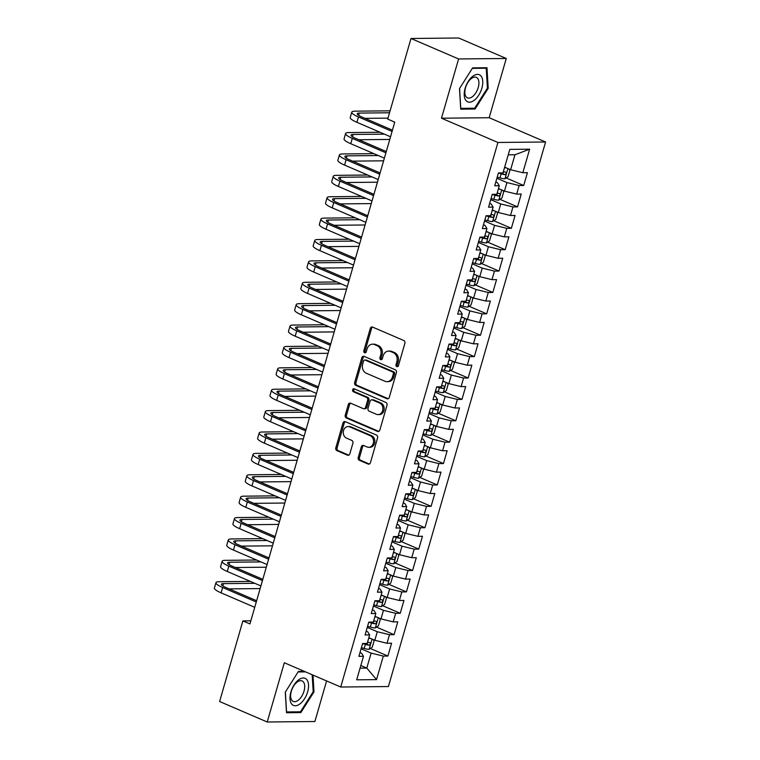<?xml version="1.0" encoding="UTF-8"?>
<svg xmlns="http://www.w3.org/2000/svg" width="760" height="760" viewBox="0 0 760 760"><rect width="100%" height="100%" fill="white"/><g stroke="black" fill="none" stroke-linecap="round" stroke-linejoin="round"><path stroke-width="1.14" d="M396.805 366.595A1.558 1.282 -90.6 0 0 398.44 365.645L404.88 343.339A2.223 1.833 -90.6 0 0 403.759 340.499L372.609 327.094A2.223 1.833 -90.6 0 0 370.272 328.453L363.831 350.759A1.558 1.282 -90.6 0 0 366.253 351.804L367.089 348.916A7.125 5.871 -90.6 0 1 372.552 344.166A7.125 5.871 -90.6 0 1 374.566 344.574L377.159 345.695A7.125 5.871 -90.6 0 1 380.76 354.797L379.924 357.684A1.558 1.282 -90.6 0 0 382.346 358.72L383.183 355.832A7.125 5.871 -90.6 0 1 388.645 351.091A7.125 5.871 -90.6 0 1 390.659 351.5L393.252 352.621A7.125 5.871 -90.6 0 1 396.853 361.722L396.017 364.601A1.558 1.282 -90.6 0 0 396.805 366.595M358.226 457.444A2.223 1.833 -90.6 0 0 359.356 460.284L368.096 464.046A2.223 1.833 -90.6 0 0 370.433 462.688L377.577 437.921A2.223 1.833 -90.6 0 0 376.456 435.072L345.306 421.676A2.223 1.833 -90.6 0 0 342.969 423.026L335.815 447.801A2.223 1.833 -90.6 0 0 336.946 450.651L347.5 455.192A2.223 1.833 -90.6 0 0 349.837 453.834L352.897 443.232A2.223 1.833 -90.6 0 0 351.776 440.391L346.541 438.14A5.956 4.902 -90.6 0 1 343.32 431.537A5.956 4.902 -90.6 0 1 348.099 426.559A5.956 4.902 -90.6 0 1 349.78 426.901L370.291 435.727A5.956 4.902 -90.6 0 1 373.502 442.329A5.956 4.902 -90.6 0 1 368.724 447.298A5.956 4.902 -90.6 0 1 367.042 446.956L363.631 445.483A2.223 1.833 -90.6 0 0 361.294 446.842L358.226 457.444L359.518 457.434A2.223 1.833 -90.6 0 0 360.639 460.275L369.369 464.027L368.096 464.046M249.935 623.922L394.763 122.151L387.714 119.111L410.989 38.484L458.594 58.957L441.484 118.209L497.904 142.471L340.727 687.021L284.316 662.758L267.216 722L219.611 701.518L242.886 620.892L249.935 623.922M386.945 398.753A2.223 1.833 -90.6 0 0 389.272 397.404L396.425 372.628A2.223 1.833 -90.6 0 0 395.305 369.787L364.154 356.383A2.223 1.833 -90.6 0 0 361.817 357.741L354.663 382.508A2.223 1.833 -90.6 0 0 355.794 385.358L386.945 398.753L388.198 398.743M387.001 405.27L379.858 430.046A2.223 1.833 -90.6 0 1 377.52 431.404L346.37 418A2.223 1.833 -90.6 0 1 345.24 415.159L348.298 404.558A2.223 1.833 -90.6 0 1 350.635 403.199L363.27 408.633A2.223 1.833 -90.6 0 0 365.608 407.284L367.64 400.244A2.223 1.833 -90.6 0 0 366.51 397.404L353.362 391.742A1.558 1.282 -90.6 0 1 354.207 388.806L385.88 402.43A2.223 1.833 -90.6 0 1 387.001 405.27M497.904 142.471L545.585 141.996L388.408 686.546L340.727 687.021M506.141 177.945L523.707 185.506L527.411 172.672L522.842 172.719L529.635 149.188L509.789 149.387L502.997 172.919L498.417 172.966L494.722 185.801L499.292 185.754L496.822 194.303L492.252 194.351L488.547 207.185L493.117 207.138L490.647 215.697L486.077 215.745L482.372 228.579L486.942 228.532L484.471 237.082L479.902 237.13L476.197 249.964L480.776 249.916L478.306 258.476L473.727 258.523L470.022 271.349L474.601 271.301L472.131 279.86L467.552 279.908L463.847 292.742L468.426 292.695L465.956 301.245L461.377 301.292L457.672 314.127L462.251 314.079L459.781 322.639L455.212 322.687L451.506 335.521L456.076 335.474L453.606 344.023L449.036 344.071L445.331 356.905L449.901 356.858L447.431 365.417L442.861 365.465L439.156 378.29L443.735 378.252L441.265 386.802L436.686 386.849L432.981 399.684L437.56 399.637L435.09 408.196L430.512 408.234L426.806 421.068L431.385 421.021L428.916 429.58L424.337 429.628L420.631 442.462L425.21 442.415L422.74 450.965L418.171 451.012L414.466 463.847L419.035 463.799L416.565 472.359L411.996 472.406L408.291 485.231L412.86 485.193L410.39 493.743L405.821 493.791L402.116 506.625L406.685 506.578L404.225 515.137L399.646 515.175L395.941 528.01L400.52 527.962L398.05 536.522L393.471 536.569L389.766 549.404L394.345 549.356L391.875 557.906L387.296 557.954L383.591 570.788L388.17 570.741L385.7 579.3L381.13 579.348L377.425 592.183L381.995 592.135L379.525 600.685L374.955 600.732L371.25 613.567L375.82 613.519L373.35 622.079L368.78 622.126L365.075 634.952L369.645 634.913L367.184 643.463L362.606 643.511L358.901 656.345L363.479 656.298L361.579 653.211L360.002 652.536M523.707 185.506L519.137 185.554L516.667 194.104L504.459 191.121L498.484 188.556M499.966 199.339L517.541 206.891L521.236 194.056L516.667 194.104M517.541 206.891L512.962 206.939L510.492 215.498L498.284 212.515L492.309 209.94M493.791 220.723L511.366 228.285L515.071 215.45L510.492 215.498M511.366 228.285L506.787 228.332L504.317 236.882L492.109 233.899L486.134 231.334M487.625 242.117L505.191 249.669L508.896 236.835L504.317 236.882M505.191 249.669L500.612 249.717L498.142 258.276L485.944 255.293L479.959 252.719M481.45 263.501L499.016 271.063L502.721 258.229L498.142 258.276M499.016 271.063L494.447 271.101L491.976 279.661L479.769 276.678L473.793 274.103M475.276 284.886L492.841 292.448L496.546 279.613L491.976 279.661M492.841 292.448L488.272 292.495L485.801 301.045L473.594 298.072L467.618 295.498M469.101 306.28L486.666 313.832L490.371 301.007L485.801 301.045M486.666 313.832L482.096 313.88L479.626 322.44L467.419 319.456L461.443 316.882M462.925 327.665L480.5 335.226L484.196 322.392L479.626 322.44M480.5 335.226L475.921 335.274L473.452 343.824L461.244 340.841L455.269 338.276M456.75 349.058L474.325 356.611L478.03 343.776L473.452 343.824M474.325 356.611L469.747 356.659L467.276 365.218L455.069 362.235L449.094 359.66M450.585 370.443L468.151 378.005L471.855 365.17L467.276 365.218M468.151 378.005L463.572 378.043L461.101 386.602L448.903 383.619L442.918 381.055M444.41 391.837L461.976 399.389L465.68 386.555L461.101 386.602M461.976 399.389L457.406 399.437L454.936 407.987L442.728 405.013L436.753 402.439M438.235 413.221L455.8 420.774L459.505 407.949L454.936 407.987M455.8 420.774L451.231 420.822L448.761 429.381L436.553 426.398L430.578 423.823M432.06 434.606L449.625 442.168L453.33 429.333L448.761 429.381M449.625 442.168L445.056 442.215L442.586 450.765L430.378 447.783L424.403 445.217M425.885 456L443.46 463.552L447.155 450.718L442.586 450.765M443.46 463.552L438.881 463.6L436.411 472.159L424.203 469.176L418.228 466.602M419.71 477.384L437.285 484.947L440.99 472.112L436.411 472.159M437.285 484.947L432.706 484.994L430.236 493.544L418.028 490.561L412.053 487.996M413.544 498.778L431.11 506.331L434.815 493.497L430.236 493.544M431.11 506.331L426.531 506.378L424.061 514.938L411.853 511.955L405.878 509.381M407.369 520.163L424.935 527.725L428.64 514.89L424.061 514.938M424.935 527.725L420.356 527.763L417.895 536.322L405.688 533.339L399.703 530.765M401.195 541.547L418.76 549.109L422.465 536.275L417.895 536.322M418.76 549.109L414.19 549.157L411.72 557.707L399.513 554.733L393.537 552.159M395.019 562.942L412.585 570.494L416.29 557.669L411.72 557.707M412.585 570.494L408.015 570.542L405.545 579.101L393.338 576.118L387.362 573.543M388.844 584.326L406.419 591.888L410.115 579.053L405.545 579.101M406.419 591.888L401.84 591.936L399.37 600.486L387.163 597.503L381.188 594.938M382.669 605.72L400.244 613.272L403.949 600.438L399.37 600.486M400.244 613.272L395.666 613.32L393.195 621.88L380.988 618.896L375.012 616.322M376.504 627.105L394.07 634.667L397.774 621.832L393.195 621.88M394.07 634.667L389.49 634.704L387.02 643.264L374.813 640.281L368.837 637.716M370.329 648.498L387.894 656.051L391.599 643.216L387.02 643.264M387.894 656.051L383.315 656.098L376.533 679.62L356.687 679.829L363.479 656.298M366.177 631.142L367.755 631.826L369.645 634.913M360.82 665.513L366.795 668.087L371.117 653.115L361.076 648.803M383.315 656.098L371.117 653.115M376.533 679.62L366.795 668.087L360.05 668.154M372.352 609.757L373.93 610.432L375.82 613.519M374.813 640.281L377.283 631.731L367.251 627.408M389.49 634.704L377.283 631.731M378.518 588.373L380.095 589.047L381.995 592.135M380.988 618.896L383.458 610.337L373.426 606.024M395.666 613.32L383.458 610.337M384.693 566.979L386.27 567.653L388.17 570.741M387.163 597.503L389.633 588.952L379.601 584.63M401.84 591.936L389.633 588.952M390.868 545.594L392.445 546.269L394.345 549.356M393.338 576.118L395.808 567.558L385.776 563.245M408.015 570.542L395.808 567.558M397.043 524.2L398.62 524.885L400.52 527.962M399.513 554.733L401.983 546.174L391.951 541.861M414.19 549.157L401.983 546.174M403.218 502.816L404.795 503.49L406.685 506.578M405.688 533.339L408.158 524.789L398.116 520.467M420.356 527.763L408.158 524.789M409.393 481.422L410.97 482.106L412.86 485.193M411.853 511.955L414.323 503.395L404.291 499.082M426.531 506.378L414.323 503.395M415.558 460.037L417.135 460.712L419.035 463.799M418.028 490.561L420.498 482.011L410.466 477.688M432.706 484.994L420.498 482.011M421.733 438.653L423.31 439.327L425.21 442.415M424.203 469.176L426.673 460.617L416.641 456.304M438.881 463.6L426.673 460.617M427.909 417.259L429.485 417.943L431.385 421.021M430.378 447.783L432.849 439.233L422.816 434.919M445.056 442.215L432.849 439.233M434.083 395.874L435.66 396.549L437.56 399.637M436.553 426.398L439.023 417.838L428.991 413.526M451.231 420.822L439.023 417.838M440.258 374.481L441.835 375.165L443.735 378.252M442.728 405.013L445.198 396.454L435.157 392.141M457.406 399.437L445.198 396.454M446.433 353.096L448.01 353.77L449.901 356.858M448.903 383.619L451.364 375.07L441.332 370.747M463.572 378.043L451.364 375.07M452.599 331.712L454.176 332.386L456.076 335.474M455.069 362.235L457.539 353.675L447.507 349.363M469.747 356.659L457.539 353.675M458.774 310.317L460.351 311.001L462.251 314.079M461.244 340.841L463.714 332.291L453.682 327.969M475.921 335.274L463.714 332.291M464.949 288.933L466.526 289.608L468.426 292.695M467.419 319.456L469.889 310.897L459.857 306.584M482.096 313.88L469.889 310.897M471.124 267.539L472.701 268.223L474.601 271.301M473.594 298.072L476.064 289.512L466.032 285.199M488.272 292.495L476.064 289.512M477.299 246.155L478.876 246.829L480.776 249.916M479.769 276.678L482.239 268.128L472.197 263.805M494.447 271.101L482.239 268.128M483.474 224.76L485.051 225.445L486.942 228.532M485.944 255.293L488.404 246.734L478.373 242.421M500.612 249.717L488.404 246.734M489.639 203.376L491.216 204.05L493.117 207.138M492.109 233.899L494.579 225.35L484.548 221.027M506.787 228.332L494.579 225.35M495.814 181.991L497.392 182.666L499.292 185.754M498.284 212.515L500.755 203.956L490.722 199.642M512.962 206.939L500.755 203.956M504.459 191.121L506.929 182.571L496.897 178.258M519.137 185.554L506.929 182.571M250.838 620.806L242.886 620.892M267.216 722L314.887 721.515L326.601 680.941M441.484 118.209L489.164 117.724L506.264 58.482L458.594 58.957M506.264 58.482L458.66 38L410.989 38.484M489.164 117.724L545.585 141.996M522.842 172.719L510.634 169.736L514.957 154.764L508.212 154.831M510.634 169.736L504.659 167.162M529.635 149.188L514.957 154.764M475.066 109.012L488.205 88.302L486.979 67.735L472.625 67.877L459.486 88.597L460.712 109.164L475.066 109.012L473.262 108.243M304.418 671.403L298.414 671.46L285.276 692.17L286.491 712.737L300.856 712.595L313.994 691.885L312.997 675.089M397.888 366.462A1.558 1.282 -90.6 0 1 397.309 364.591L398.145 361.703A7.125 5.871 -90.6 0 0 394.544 352.602L393.252 352.621M388.645 351.091L389.937 351.082A7.125 5.871 -90.6 0 1 391.941 351.49L394.544 352.602M372.552 344.166L373.844 344.156A7.125 5.871 -90.6 0 1 375.849 344.565L378.452 345.676A7.125 5.871 -90.6 0 1 382.042 354.777L381.216 357.666A1.558 1.282 -90.6 0 0 381.795 359.547M372.618 327.104A2.223 1.833 -90.6 0 0 371.555 328.434L365.123 350.74A1.558 1.282 -90.6 0 0 365.702 352.621M364.173 356.392A2.223 1.833 -90.6 0 0 363.099 357.722L355.955 382.498A2.223 1.833 -90.6 0 0 357.077 385.339L388.208 398.734M393.338 373.891A1.558 1.282 -90.6 0 0 392.549 371.906L365.209 360.145A1.558 1.282 -90.6 0 0 363.574 361.085L362.691 364.135A7.125 5.871 -90.6 0 0 366.291 373.236L384.978 381.273A7.125 5.871 -90.6 0 0 386.992 381.681A7.125 5.871 -90.6 0 0 392.454 376.941L393.338 373.891L394.63 373.882A1.558 1.282 -90.6 0 0 393.841 371.887L392.549 371.906M364.772 360.05L366.054 360.041A1.558 1.282 -90.6 0 1 366.491 360.126L393.841 371.887M386.992 381.681L388.284 381.672A7.125 5.871 -90.6 0 0 393.747 376.922L392.454 376.941M394.63 373.882L393.747 376.922M377.52 431.404L378.774 431.385L347.652 417.99L346.37 418M350.654 403.209A2.223 1.833 -90.6 0 0 349.591 404.538L346.531 415.14A2.223 1.833 -90.6 0 0 347.652 417.99M363.897 408.766L365.19 408.747A2.223 1.833 -90.6 0 0 366.899 407.265L368.923 400.235A2.223 1.833 -90.6 0 0 367.802 397.385L354.654 391.733L353.362 391.742M354.435 388.901A1.558 1.282 -90.6 0 0 354.654 391.733M376.38 414.276A5.956 4.902 -90.6 0 0 378.062 414.618A5.956 4.902 -90.6 0 0 382.84 409.64A5.956 4.902 -90.6 0 0 379.62 403.037L372.4 399.931A2.223 1.833 -90.6 0 0 370.063 401.29L368.03 408.32A2.223 1.833 -90.6 0 0 369.16 411.169L376.38 414.276M378.062 414.618L379.354 414.599A5.956 4.902 -90.6 0 0 384.132 409.63A5.956 4.902 -90.6 0 0 380.912 403.028L379.62 403.037M371.773 399.808L373.055 399.788A2.223 1.833 -90.6 0 1 373.683 399.921L380.912 403.028M363.641 445.493A2.223 1.833 -90.6 0 0 362.577 446.832L359.518 457.434M368.724 447.298L370.015 447.288A5.956 4.902 -90.6 0 0 374.794 442.31A5.956 4.902 -90.6 0 0 371.573 435.708L370.291 435.727M348.099 426.559L349.391 426.55A5.956 4.902 -90.6 0 1 351.072 426.892L371.573 435.708M345.325 421.686A2.223 1.833 -90.6 0 0 344.261 423.016L337.108 447.792A2.223 1.833 -90.6 0 0 338.228 450.632L348.773 455.164M487.397 87.951L488.205 88.302M313.177 691.533L313.994 691.885M299.05 711.816L300.856 712.595M506.55 167.979A6.013 1.168 -163.9 0 1 504.536 167.599M508.753 168.929L509.941 170.211L508.089 176.624L504.897 178.79A6.013 1.168 -163.9 0 1 499.994 177.916L497.22 177.118M498.398 173.052L501.172 173.85A6.013 1.168 16.1 0 0 504.887 174.648C506.417 173.907 506.663 173.052 505.628 172.073A6.013 1.168 -163.9 0 1 503.358 171.665M503.984 171.798L502.35 173.555A3.059 0.598 -163.9 0 1 501.315 173.289L500.108 172.947M390.108 110.827L354.901 111.178A17.024 3.306 16.1 0 0 351.776 112.147A17.024 3.306 16.1 0 0 358.463 116.964L392.084 131.432M351.776 112.147L350.227 117.496A17.024 3.306 16.1 0 0 356.915 122.312L390.545 136.781M392.445 130.169L361.684 116.936A11.343 2.204 -163.9 0 1 357.228 113.724A11.343 2.204 -163.9 0 1 359.309 113.078L389.538 112.774M364.981 118.351L387.999 118.123M500.375 189.373A6.013 1.168 -163.9 0 1 498.361 188.983M502.578 190.314L503.775 191.596L501.923 198.018L498.721 200.184A6.013 1.168 -163.9 0 1 493.829 199.3L491.045 198.502M492.223 194.436L494.997 195.234A6.013 1.168 16.1 0 0 498.712 196.032C500.242 195.291 500.488 194.436 499.453 193.468A6.013 1.168 -163.9 0 1 497.183 193.049M497.809 193.192L496.175 194.94A3.059 0.598 -163.9 0 1 495.14 194.684L493.933 194.332M494.209 210.757A6.013 1.168 -163.9 0 1 492.185 210.377M496.413 211.707L497.6 212.99L495.748 219.402L492.546 221.568A6.013 1.168 -163.9 0 1 487.654 220.685L484.88 219.896M486.048 215.831L488.822 216.629A6.013 1.168 16.1 0 0 492.537 217.417C494.067 216.685 494.314 215.821 493.278 214.852A6.013 1.168 -163.9 0 1 491.017 214.434M491.634 214.576L490 216.334A3.059 0.598 -163.9 0 1 488.965 216.068L487.768 215.726M380.028 132.259L348.726 132.572A17.024 3.306 16.1 0 0 345.601 133.541A17.024 3.306 16.1 0 0 352.288 138.358L385.909 152.817M345.601 133.541L344.062 138.89A17.024 3.306 16.1 0 0 350.749 143.707L384.37 158.166M386.279 151.553L355.509 138.32A11.343 2.204 -163.9 0 1 351.053 135.109A11.343 2.204 -163.9 0 1 353.134 134.463L384.437 134.149M358.805 139.745L389.776 139.431M373.853 153.643L342.56 153.957A17.024 3.306 16.1 0 0 339.425 154.926A17.024 3.306 16.1 0 0 346.113 159.743L379.734 174.211M339.425 154.926L337.887 160.274A17.024 3.306 16.1 0 0 344.574 165.091L378.195 179.55M380.104 172.947L349.334 159.714A11.343 2.204 -163.9 0 1 344.878 156.503A11.343 2.204 -163.9 0 1 346.969 155.857L378.262 155.543M352.63 161.13L383.601 160.816M474.212 100.291A14.753 7.875 113.3 0 0 482.752 81.272A14.753 7.875 113.3 0 0 472.777 76.294A14.753 7.875 113.3 0 0 464.236 95.323A14.753 7.875 113.3 0 0 474.212 100.291M472.425 96.691A11.172 5.956 113.3 0 0 478.601 86.013A11.172 5.956 113.3 0 0 476.301 77.349A11.172 5.956 113.3 0 0 471.352 78.517A11.172 5.956 113.3 0 0 465.167 89.195A11.172 5.956 113.3 0 0 467.476 97.859A11.172 5.956 113.3 0 0 472.425 96.691M472.311 68.371L486.219 68.229L487.407 88.16L474.677 108.224L460.769 108.366L459.581 88.445M485.117 67.754L486.219 68.229M299.991 703.874A14.753 7.875 113.3 0 0 308.541 684.855A14.753 7.875 113.3 0 0 298.566 679.877A14.753 7.875 113.3 0 0 290.016 698.906A14.753 7.875 113.3 0 0 299.991 703.874M298.214 700.274A11.172 5.956 113.3 0 0 304.389 689.595A11.172 5.956 113.3 0 0 302.081 680.931A11.172 5.956 113.3 0 0 297.131 682.1A11.172 5.956 113.3 0 0 290.956 692.778A11.172 5.956 113.3 0 0 293.255 701.442A11.172 5.956 113.3 0 0 298.214 700.274M298.101 671.954L305.52 671.878M312.18 674.747L313.196 691.733L300.466 711.806L286.548 711.949L285.37 692.028M488.034 232.142A6.013 1.168 -163.9 0 1 486.01 231.762M490.238 233.092L491.425 234.374L489.573 240.796L486.381 242.953A6.013 1.168 -163.9 0 1 481.479 242.079L478.705 241.281M479.873 237.215L482.647 238.013A6.013 1.168 16.1 0 0 486.362 238.811C487.892 238.07 488.139 237.215 487.103 236.246A6.013 1.168 -163.9 0 1 484.842 235.828M485.469 235.961L483.825 237.718A3.059 0.598 -163.9 0 1 482.79 237.462L481.593 237.111M481.859 253.536A6.013 1.168 -163.9 0 1 479.835 253.147M484.063 254.486L485.25 255.769L483.398 262.181L480.206 264.347A6.013 1.168 -163.9 0 1 475.304 263.463L472.53 262.666M473.698 258.609L476.472 259.407A6.013 1.168 16.1 0 0 480.197 260.195C481.716 259.454 481.963 258.599 480.938 257.63A6.013 1.168 -163.9 0 1 478.667 257.212M479.294 257.355L477.66 259.103A3.059 0.598 -163.9 0 1 476.624 258.846L475.418 258.505M367.678 175.028L336.385 175.351A17.024 3.306 16.1 0 0 333.25 176.31A17.024 3.306 16.1 0 0 339.938 181.136L373.568 195.595M333.25 176.31L331.712 181.659A17.024 3.306 16.1 0 0 338.399 186.475L372.02 200.944M373.93 194.332L343.168 181.099A11.343 2.204 -163.9 0 1 338.703 177.887A11.343 2.204 -163.9 0 1 340.793 177.241L372.087 176.928M346.455 182.514L377.425 182.2M361.503 196.422L330.21 196.736A17.024 3.306 16.1 0 0 327.085 197.704A17.024 3.306 16.1 0 0 333.773 202.521L367.394 216.98M327.085 197.704L325.536 203.053A17.024 3.306 16.1 0 0 332.224 207.869L365.845 222.328M367.755 215.726L336.993 202.493A11.343 2.204 -163.9 0 1 332.528 199.281A11.343 2.204 -163.9 0 1 334.618 198.636L365.911 198.312M340.28 203.908L371.26 203.594M475.684 274.92A6.013 1.168 -163.9 0 1 473.66 274.541M477.888 275.87L479.075 277.153L477.223 283.565L474.031 285.731A6.013 1.168 -163.9 0 1 469.129 284.858L466.355 284.059M467.533 279.993L470.307 280.791A6.013 1.168 16.1 0 0 474.022 281.589C475.551 280.849 475.798 279.993 474.762 279.015A6.013 1.168 -163.9 0 1 472.492 278.606M473.119 278.74L471.485 280.497A3.059 0.598 -163.9 0 1 470.449 280.24L469.243 279.889M355.328 217.806L324.035 218.12A17.024 3.306 16.1 0 0 320.91 219.089A17.024 3.306 16.1 0 0 327.598 223.905L361.219 238.374M320.91 219.089L319.361 224.438A17.024 3.306 16.1 0 0 326.049 229.254L359.67 243.722M361.579 237.111L330.819 223.877A11.343 2.204 -163.9 0 1 326.353 220.666A11.343 2.204 -163.9 0 1 328.444 220.02L359.736 219.707M334.115 225.292L365.085 224.979M469.509 296.315A6.013 1.168 -163.9 0 1 467.495 295.925M471.713 297.264L472.901 298.537L471.048 304.959L467.856 307.125A6.013 1.168 -163.9 0 1 462.954 306.242L460.18 305.444M461.358 301.378L464.132 302.176A6.013 1.168 16.1 0 0 467.846 302.974C469.376 302.233 469.623 301.378 468.587 300.409A6.013 1.168 -163.9 0 1 466.317 299.991M466.944 300.133L465.31 301.881A3.059 0.598 -163.9 0 1 464.274 301.625L463.068 301.283M349.163 239.2L317.86 239.514A17.024 3.306 16.1 0 0 314.735 240.483A17.024 3.306 16.1 0 0 321.423 245.299L355.043 259.758M314.735 240.483L313.187 245.831A17.024 3.306 16.1 0 0 319.874 250.648L353.505 265.107M355.404 258.495L324.644 245.262A11.343 2.204 -163.9 0 1 320.188 242.05A11.343 2.204 -163.9 0 1 322.269 241.405L353.571 241.091M327.94 246.686L358.91 246.373M463.334 317.699A6.013 1.168 -163.9 0 1 461.32 317.319M465.538 318.649L466.726 319.931L464.882 326.344L461.681 328.51A6.013 1.168 -163.9 0 1 456.779 327.636L454.005 326.838M455.183 322.772L457.957 323.57A6.013 1.168 16.1 0 0 461.671 324.358C463.201 323.627 463.448 322.772 462.412 321.793A6.013 1.168 -163.9 0 1 460.142 321.375M460.769 321.518L459.135 323.276A3.059 0.598 -163.9 0 1 458.099 323.01L456.893 322.667M457.168 339.093A6.013 1.168 -163.9 0 1 455.145 338.703M459.373 340.034L460.56 341.316L458.707 347.738L455.506 349.894A6.013 1.168 -163.9 0 1 450.613 349.02L447.839 348.222M449.008 344.156L451.782 344.954A6.013 1.168 16.1 0 0 455.497 345.752C457.026 345.012 457.273 344.156 456.237 343.188A6.013 1.168 -163.9 0 1 453.967 342.769M454.594 342.902L452.96 344.66A3.059 0.598 -163.9 0 1 451.924 344.403L450.718 344.052M450.993 360.477A6.013 1.168 -163.9 0 1 448.97 360.088M453.197 361.427L454.385 362.71L452.533 369.123L449.34 371.288A6.013 1.168 -163.9 0 1 444.438 370.405L441.664 369.607M442.833 365.55L445.607 366.349A6.013 1.168 16.1 0 0 449.322 367.137C450.851 366.396 451.098 365.541 450.062 364.572A6.013 1.168 -163.9 0 1 447.801 364.154M448.419 364.297L446.785 366.044A3.059 0.598 -163.9 0 1 445.749 365.788L444.552 365.446M444.818 381.862A6.013 1.168 -163.9 0 1 442.795 381.482M447.022 382.812L448.21 384.094L446.358 390.507L443.166 392.673A6.013 1.168 -163.9 0 1 438.263 391.799L435.49 391.001M436.658 386.935L439.432 387.733A6.013 1.168 16.1 0 0 443.156 388.531C444.676 387.79 444.923 386.935 443.897 385.966A6.013 1.168 -163.9 0 1 441.626 385.548M442.253 385.681L440.61 387.438A3.059 0.598 -163.9 0 1 439.584 387.182L438.377 386.83M438.644 403.256A6.013 1.168 -163.9 0 1 436.62 402.866M440.847 404.206L442.035 405.479L440.183 411.901L436.99 414.067A6.013 1.168 -163.9 0 1 432.088 413.183L429.315 412.385M430.492 408.329L433.266 409.117A6.013 1.168 16.1 0 0 436.981 409.916C438.51 409.174 438.757 408.32 437.722 407.351A6.013 1.168 -163.9 0 1 435.452 406.933M436.078 407.075L434.445 408.823A3.059 0.598 -163.9 0 1 433.409 408.566L432.202 408.224M432.469 424.64A6.013 1.168 -163.9 0 1 430.454 424.26M434.673 425.59L435.86 426.873L434.007 433.285L430.815 435.452A6.013 1.168 -163.9 0 1 425.913 434.577L423.139 433.779M424.317 429.713L427.091 430.512A6.013 1.168 16.1 0 0 430.806 431.309C432.335 430.568 432.582 429.713 431.547 428.735A6.013 1.168 -163.9 0 1 429.276 428.317M429.903 428.459L428.269 430.217A3.059 0.598 -163.9 0 1 427.234 429.951L426.027 429.609M426.293 446.034A6.013 1.168 -163.9 0 1 424.279 445.645M428.498 446.975L429.685 448.257L427.842 454.68L424.64 456.845A6.013 1.168 -163.9 0 1 419.738 455.962L416.964 455.164M418.142 451.098L420.916 451.896A6.013 1.168 16.1 0 0 424.631 452.694C426.16 451.953 426.408 451.098 425.372 450.129A6.013 1.168 -163.9 0 1 423.101 449.711M423.728 449.853L422.094 451.601A3.059 0.598 -163.9 0 1 421.059 451.345L419.852 450.993M420.128 467.419A6.013 1.168 -163.9 0 1 418.104 467.039M422.332 468.369L423.519 469.651L421.667 476.064L418.465 478.23A6.013 1.168 -163.9 0 1 413.573 477.346L410.799 476.558M411.967 472.492L414.741 473.29A6.013 1.168 16.1 0 0 418.456 474.078C419.985 473.337 420.233 472.483 419.197 471.513A6.013 1.168 -163.9 0 1 416.926 471.095M417.553 471.238L415.919 472.995A3.059 0.598 -163.9 0 1 414.884 472.729L413.677 472.387M413.953 488.803A6.013 1.168 -163.9 0 1 411.93 488.423M416.157 489.753L417.344 491.036L415.492 497.458L412.291 499.614A6.013 1.168 -163.9 0 1 407.398 498.74L404.624 497.942M405.792 493.876L408.566 494.675A6.013 1.168 16.1 0 0 412.281 495.472C413.81 494.731 414.058 493.876 413.022 492.907A6.013 1.168 -163.9 0 1 410.761 492.489M411.378 492.622L409.744 494.38A3.059 0.598 -163.9 0 1 408.709 494.123L407.512 493.772M342.988 260.585L311.685 260.898A17.024 3.306 16.1 0 0 308.56 261.867A17.024 3.306 16.1 0 0 315.248 266.684L348.868 281.152M308.56 261.867L307.021 267.216A17.024 3.306 16.1 0 0 313.709 272.033L347.329 286.501M349.239 279.889L318.469 266.655A11.343 2.204 -163.9 0 1 314.013 263.445A11.343 2.204 -163.9 0 1 316.094 262.798L347.396 262.485M321.765 268.071L352.735 267.757M336.813 281.969L305.52 282.292A17.024 3.306 16.1 0 0 302.385 283.262A17.024 3.306 16.1 0 0 309.073 288.078L342.694 302.537M302.385 283.262L300.846 288.601A17.024 3.306 16.1 0 0 307.534 293.426L341.154 307.885M343.064 301.273L312.293 288.04A11.343 2.204 -163.9 0 1 307.838 284.829A11.343 2.204 -163.9 0 1 309.928 284.183L341.221 283.87M315.59 289.455L346.56 289.151M330.638 303.363L299.345 303.677A17.024 3.306 16.1 0 0 296.21 304.646A17.024 3.306 16.1 0 0 302.898 309.462L336.528 323.931M296.21 304.646L294.671 309.994A17.024 3.306 16.1 0 0 301.359 314.811L334.979 329.27M336.889 322.667L306.128 309.434A11.343 2.204 -163.9 0 1 301.663 306.223A11.343 2.204 -163.9 0 1 303.753 305.577L335.046 305.254M309.415 310.849L340.385 310.536M324.463 324.748L293.17 325.062A17.024 3.306 16.1 0 0 290.044 326.03A17.024 3.306 16.1 0 0 296.733 330.847L330.353 345.315M290.044 326.03L288.496 331.379A17.024 3.306 16.1 0 0 295.184 336.195L328.805 350.664M330.714 344.052L299.953 330.819A11.343 2.204 -163.9 0 1 295.488 327.608A11.343 2.204 -163.9 0 1 297.578 326.962L328.871 326.648M303.24 332.234L334.219 331.92M318.288 346.142L286.995 346.455A17.024 3.306 16.1 0 0 283.87 347.424A17.024 3.306 16.1 0 0 290.558 352.241L324.178 366.7M283.87 347.424L282.321 352.773A17.024 3.306 16.1 0 0 289.009 357.589L322.63 372.048M324.539 365.446L293.778 352.203A11.343 2.204 -163.9 0 1 289.313 348.992A11.343 2.204 -163.9 0 1 291.403 348.346L322.696 348.033M297.074 353.628L328.044 353.315M312.123 367.526L280.82 367.84A17.024 3.306 16.1 0 0 277.695 368.809A17.024 3.306 16.1 0 0 284.382 373.625L318.003 388.094M277.695 368.809L276.146 374.158A17.024 3.306 16.1 0 0 282.834 378.974L316.464 393.442M318.364 386.83L287.603 373.597A11.343 2.204 -163.9 0 1 283.147 370.386A11.343 2.204 -163.9 0 1 285.228 369.74L316.53 369.426M290.899 375.012L321.869 374.699M305.947 388.911L274.645 389.234A17.024 3.306 16.1 0 0 271.519 390.203A17.024 3.306 16.1 0 0 278.207 395.019L311.828 409.478M271.519 390.203L269.981 395.542A17.024 3.306 16.1 0 0 276.668 400.368L310.289 414.827M312.198 408.215L281.428 394.981A11.343 2.204 -163.9 0 1 276.973 391.77A11.343 2.204 -163.9 0 1 279.053 391.124L310.356 390.811M284.724 396.397L315.695 396.093M299.772 410.305L268.479 410.618A17.024 3.306 16.1 0 0 265.344 411.587A17.024 3.306 16.1 0 0 272.033 416.404L305.653 430.873M265.344 411.587L263.805 416.936A17.024 3.306 16.1 0 0 270.493 421.752L304.114 436.212M306.023 429.609L275.253 416.375A11.343 2.204 -163.9 0 1 270.798 413.165A11.343 2.204 -163.9 0 1 272.887 412.519L304.18 412.195M278.549 417.791L309.519 417.477M293.598 431.69L262.305 432.012A17.024 3.306 16.1 0 0 259.169 432.972A17.024 3.306 16.1 0 0 265.858 437.798L299.488 452.257M259.169 432.972L257.63 438.32A17.024 3.306 16.1 0 0 264.319 443.137L297.939 457.605M299.849 450.993L269.078 437.76A11.343 2.204 -163.9 0 1 264.623 434.549A11.343 2.204 -163.9 0 1 266.712 433.903L298.005 433.589M272.374 439.175L303.344 438.862M407.778 510.197A6.013 1.168 -163.9 0 1 405.755 509.808M409.982 511.147L411.169 512.43L409.317 518.842L406.125 521.008A6.013 1.168 -163.9 0 1 401.223 520.125L398.449 519.327M399.617 515.27L402.391 516.068A6.013 1.168 16.1 0 0 406.115 516.857C407.635 516.116 407.882 515.261 406.856 514.292A6.013 1.168 -163.9 0 1 404.586 513.874M405.213 514.017L403.57 515.764A3.059 0.598 -163.9 0 1 402.543 515.508L401.337 515.166M287.423 453.083L256.13 453.397A17.024 3.306 16.1 0 0 253.004 454.366A17.024 3.306 16.1 0 0 259.692 459.183L293.312 473.641M253.004 454.366L251.455 459.714A17.024 3.306 16.1 0 0 258.144 464.531L291.764 478.99M293.673 472.387L262.912 459.154A11.343 2.204 -163.9 0 1 258.447 455.933A11.343 2.204 -163.9 0 1 260.537 455.297L291.83 454.974M266.199 460.57L297.179 460.256M401.603 531.582A6.013 1.168 -163.9 0 1 399.579 531.202M403.807 532.532L404.994 533.814L403.142 540.227L399.95 542.393A6.013 1.168 -163.9 0 1 395.048 541.519L392.274 540.721M393.452 536.655L396.226 537.453A6.013 1.168 16.1 0 0 399.94 538.251C401.47 537.51 401.717 536.655 400.681 535.677A6.013 1.168 -163.9 0 1 398.411 535.268M399.038 535.401L397.404 537.158A3.059 0.598 -163.9 0 1 396.368 536.902L395.162 536.55M281.248 474.468L249.954 474.781A17.024 3.306 16.1 0 0 246.829 475.75A17.024 3.306 16.1 0 0 253.517 480.567L287.137 495.036M246.829 475.75L245.28 481.099A17.024 3.306 16.1 0 0 251.969 485.916L285.589 500.384M287.498 493.772L256.738 480.538A11.343 2.204 -163.9 0 1 252.273 477.327A11.343 2.204 -163.9 0 1 254.362 476.681L285.655 476.368M260.034 481.954L291.004 481.64M395.428 552.976A6.013 1.168 -163.9 0 1 393.414 552.586M397.632 553.917L398.82 555.199L396.967 561.621L393.775 563.787A6.013 1.168 -163.9 0 1 388.873 562.903L386.099 562.106M387.277 558.039L390.051 558.837A6.013 1.168 16.1 0 0 393.765 559.635C395.295 558.894 395.542 558.039 394.506 557.07A6.013 1.168 -163.9 0 1 392.236 556.653M392.863 556.795L391.229 558.543A3.059 0.598 -163.9 0 1 390.193 558.286L388.987 557.944M275.082 495.862L243.78 496.175A17.024 3.306 16.1 0 0 240.654 497.144A17.024 3.306 16.1 0 0 247.342 501.961L280.962 516.42M240.654 497.144L239.105 502.493A17.024 3.306 16.1 0 0 245.793 507.309L279.423 521.769M281.323 515.156L250.562 501.923A11.343 2.204 -163.9 0 1 246.107 498.712A11.343 2.204 -163.9 0 1 248.188 498.066L279.49 497.752M253.859 503.348L284.829 503.034M389.253 574.361A6.013 1.168 -163.9 0 1 387.239 573.981M391.457 575.311L392.644 576.593L390.792 583.005L387.6 585.172A6.013 1.168 -163.9 0 1 382.698 584.297L379.924 583.5M381.102 579.433L383.876 580.231A6.013 1.168 16.1 0 0 387.59 581.02C389.12 580.288 389.367 579.424 388.331 578.455A6.013 1.168 -163.9 0 1 386.061 578.037M386.688 578.179L385.054 579.937A3.059 0.598 -163.9 0 1 384.019 579.671L382.812 579.329M268.907 517.246L237.605 517.56A17.024 3.306 16.1 0 0 234.479 518.529A17.024 3.306 16.1 0 0 241.167 523.346L274.787 537.814M234.479 518.529L232.94 523.878A17.024 3.306 16.1 0 0 239.628 528.694L273.248 543.163M275.158 536.55L244.387 523.317A11.343 2.204 -163.9 0 1 239.932 520.106A11.343 2.204 -163.9 0 1 242.012 519.46L273.315 519.146M247.684 524.732L278.654 524.419M383.078 595.755A6.013 1.168 -163.9 0 1 381.064 595.365M385.282 596.695L386.479 597.977L384.626 604.399L381.425 606.556A6.013 1.168 -163.9 0 1 376.533 605.682L373.758 604.884M374.927 600.818L377.701 601.616A6.013 1.168 16.1 0 0 381.416 602.414C382.945 601.673 383.192 600.818 382.156 599.849A6.013 1.168 -163.9 0 1 379.886 599.431M380.513 599.564L378.879 601.322A3.059 0.598 -163.9 0 1 377.844 601.065L376.637 600.714M262.732 538.631L231.439 538.954A17.024 3.306 16.1 0 0 228.304 539.923A17.024 3.306 16.1 0 0 234.992 544.739L268.613 559.198M228.304 539.923L226.765 545.262A17.024 3.306 16.1 0 0 233.453 550.078L267.073 564.547M268.983 557.935L238.212 544.702A11.343 2.204 -163.9 0 1 233.757 541.49A11.343 2.204 -163.9 0 1 235.847 540.844L267.14 540.531M241.509 546.117L272.479 545.813M376.912 617.139A6.013 1.168 -163.9 0 1 374.889 616.75M379.116 618.089L380.304 619.371L378.452 625.784L375.25 627.95A6.013 1.168 -163.9 0 1 370.358 627.067L367.584 626.269M368.752 622.212L371.526 623.01A6.013 1.168 16.1 0 0 375.24 623.798C376.77 623.058 377.017 622.202 375.981 621.233A6.013 1.168 -163.9 0 1 373.72 620.815M374.338 620.958L372.704 622.706A3.059 0.598 -163.9 0 1 371.668 622.45L370.471 622.107M256.557 560.025L225.264 560.339A17.024 3.306 16.1 0 0 222.129 561.308A17.024 3.306 16.1 0 0 228.817 566.124L262.447 580.583M222.129 561.308L220.59 566.656A17.024 3.306 16.1 0 0 227.278 571.472L260.898 585.931M262.808 579.329L232.037 566.096A11.343 2.204 -163.9 0 1 227.582 562.885A11.343 2.204 -163.9 0 1 229.672 562.239L260.965 561.915M235.334 567.511L266.304 567.197M370.737 638.524A6.013 1.168 -163.9 0 1 368.714 638.144M372.941 639.473L374.129 640.756L372.276 647.168L369.084 649.334A6.013 1.168 -163.9 0 1 364.183 648.461L361.409 647.663M362.577 643.596L365.351 644.394A6.013 1.168 16.1 0 0 369.065 645.192C370.595 644.452 370.842 643.596 369.806 642.628A6.013 1.168 -163.9 0 1 367.545 642.209M368.173 642.342L366.529 644.1A3.059 0.598 -163.9 0 1 365.493 643.843L364.297 643.492M250.382 581.409L219.089 581.723A17.024 3.306 16.1 0 0 215.954 582.692A17.024 3.306 16.1 0 0 222.651 587.508L256.272 601.977M215.954 582.692L214.415 588.04A17.024 3.306 16.1 0 0 221.103 592.857L254.723 607.325M256.633 600.714L225.872 587.48A11.343 2.204 -163.9 0 1 221.407 584.269A11.343 2.204 -163.9 0 1 223.497 583.623L254.79 583.309M229.159 588.895L260.138 588.582M398.145 361.703L396.853 361.722M391.941 351.49L390.659 351.5M381.216 357.666L379.924 357.684M382.042 354.777L380.76 354.797M378.452 345.676L377.159 345.695M375.849 344.565L374.566 344.574M365.123 350.74L363.831 350.759M371.555 328.434L370.272 328.453M397.309 364.591L396.017 364.601M357.077 385.339L355.794 385.358M355.955 382.498L354.663 382.508M363.099 357.722L361.817 357.741M366.491 360.126L365.209 360.145M346.531 415.14L345.24 415.159M349.591 404.538L348.298 404.558M366.899 407.265L365.608 407.284M368.923 400.235L367.64 400.244M367.802 397.385L366.51 397.404M373.683 399.921L372.4 399.931M362.577 446.832L361.294 446.842M351.072 426.892L349.78 426.901M348.755 455.173L347.5 455.192M338.228 450.632L336.946 450.651M337.108 447.792L335.815 447.801M344.261 423.016L342.969 423.026M360.639 460.275L359.356 460.284M504.982 178.743L507.917 168.568M499.994 177.916L501.172 173.85M502.35 173.555L504.887 174.648M358.463 116.964L356.915 122.312M359.309 113.078L358.644 115.377M498.807 200.127L501.742 189.952M493.829 199.3L494.997 195.234M496.175 194.94L498.712 196.032M492.632 221.511L495.567 211.346M487.654 220.685L488.822 216.629M490 216.334L492.537 217.417M352.288 138.358L350.749 143.707M353.134 134.463L352.469 136.772M346.113 159.743L344.574 165.091M346.969 155.857L346.303 158.156M486.457 242.905L489.392 232.731M481.479 242.079L482.647 238.013M483.825 237.718L486.362 238.811M480.282 264.29L483.217 254.125M475.304 263.463L476.472 259.407M477.66 259.103L480.197 260.195M339.938 181.136L338.399 186.475M340.793 177.241L340.128 179.55M333.773 202.521L332.224 207.869M334.618 198.636L333.953 200.934M474.107 285.684L477.042 275.51M469.129 284.858L470.307 280.791M471.485 280.497L474.022 281.589M327.598 223.905L326.049 229.254M328.444 220.02L327.778 222.319M467.941 307.069L470.877 296.894M462.954 306.242L464.132 302.176M465.31 301.881L467.846 302.974M321.423 245.299L319.874 250.648M322.269 241.405L321.603 243.713M461.766 328.453L464.702 318.288M456.779 327.636L457.957 323.57M459.135 323.276L461.671 324.358M455.591 349.847L458.527 339.673M450.613 349.02L451.782 344.954M452.96 344.66L455.497 345.752M449.416 371.231L452.352 361.066M444.438 370.405L445.607 366.349M446.785 366.044L449.322 367.137M443.241 392.625L446.177 382.451M438.263 391.799L439.432 387.733M440.61 387.438L443.156 388.531M437.066 414.01L440.002 403.835M432.088 413.183L433.266 409.117M434.445 408.823L436.981 409.916M430.891 435.394L433.837 425.229M425.913 434.577L427.091 430.512M428.269 430.217L430.806 431.309M424.726 456.788L427.661 446.614M419.738 455.962L420.916 451.896M422.094 451.601L424.631 452.694M418.551 478.173L421.486 468.008M413.573 477.346L414.741 473.29M415.919 472.995L418.456 474.078M412.376 499.567L415.312 489.392M407.398 498.74L408.566 494.675M409.744 494.38L412.281 495.472M315.248 266.684L313.709 272.033M316.094 262.798L315.428 265.098M309.073 288.078L307.534 293.426M309.928 284.183L309.263 286.491M302.898 309.462L301.359 314.811M303.753 305.577L303.088 307.876M296.733 330.847L295.184 336.195M297.578 326.962L296.913 329.27M290.558 352.241L289.009 357.589M291.403 348.346L290.738 350.654M284.382 373.625L282.834 378.974M285.228 369.74L284.563 372.039M278.207 395.019L276.668 400.368M279.053 391.124L278.388 393.433M272.033 416.404L270.493 421.752M272.887 412.519L272.223 414.817M265.858 437.798L264.319 443.137M266.712 433.903L266.048 436.212M406.201 520.952L409.137 510.786M401.223 520.125L402.391 516.068M403.57 515.764L406.115 516.857M259.692 459.183L258.144 464.531M260.537 455.297L259.873 457.596M400.026 542.346L402.962 532.171M395.048 541.519L396.226 537.453M397.404 537.158L399.94 538.251M253.517 480.567L251.969 485.916M254.362 476.681L253.697 478.98M393.851 563.73L396.786 553.556M388.873 562.903L390.051 558.837M391.229 558.543L393.765 559.635M247.342 501.961L245.793 507.309M248.188 498.066L247.523 500.375M387.685 585.114L390.621 574.95M382.698 584.297L383.876 580.231M385.054 579.937L387.59 581.02M241.167 523.346L239.628 528.694M242.012 519.46L241.347 521.759M381.51 606.508L384.446 596.334M376.533 605.682L377.701 601.616M378.879 601.322L381.416 602.414M234.992 544.739L233.453 550.078M235.847 540.844L235.182 543.153M375.335 627.893L378.271 617.728M370.358 627.067L371.526 623.01M372.704 622.706L375.24 623.798M228.817 566.124L227.278 571.472M229.672 562.239L229.007 564.538M369.16 649.287L372.096 639.112M364.183 648.461L365.351 644.394M366.529 644.1L369.065 645.192M222.651 587.508L221.103 592.857M223.497 583.623L222.832 585.922"/></g></svg>
